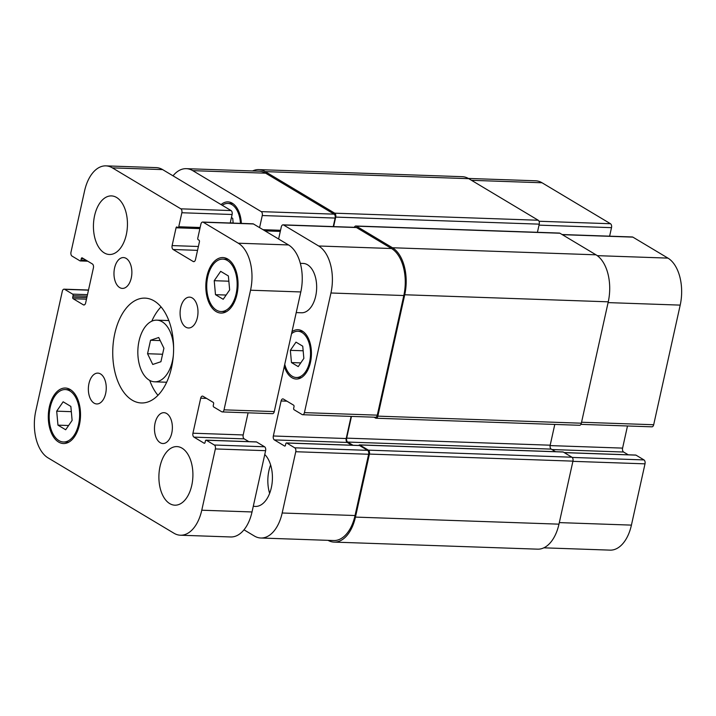 <?xml version="1.0" encoding="UTF-8"?>
<svg xmlns="http://www.w3.org/2000/svg" width="716" height="716" viewBox="0 0 716 716"><rect width="100%" height="100%" fill="white"/><g stroke="black" fill="none" stroke-linecap="round" stroke-linejoin="round"><path stroke-width="1.07" d="M160.921 361.723L152.75 364.462L147.559 353.722L150.548 340.252L158.719 337.505L163.91 348.245L160.921 361.723M150.548 340.252L160.205 340.583M147.559 353.722L162.577 354.25M173.362 355.217A30.851 17.882 92 0 1 154.665 381.816A30.851 17.882 92 0 1 149.268 380.16A30.851 17.882 92 0 1 138.242 345.613A30.851 17.882 92 0 1 156.804 320.15A30.851 17.882 92 0 1 173.612 347.985M161.037 306.913A52.456 30.403 -88 0 0 151.792 321.189M149.734 380.429A52.456 30.403 -88 0 0 157.968 395.322M132.174 400.155A52.456 30.403 92 0 1 113.432 341.416A52.456 30.403 92 0 1 144.99 298.125A52.456 30.403 92 0 1 173.558 351.601A52.456 30.403 92 0 1 141.356 402.965A52.456 30.403 92 0 1 132.174 400.155M185.802 327.149A15.43 8.941 92 0 1 180.289 309.876A15.43 8.941 92 0 1 189.579 297.14A15.43 8.941 92 0 1 197.974 312.874A15.43 8.941 92 0 1 188.505 327.982A15.43 8.941 92 0 1 185.802 327.149M119.688 287.581A15.43 8.941 92 0 1 114.175 270.308A15.43 8.941 92 0 1 123.456 257.572A15.43 8.941 92 0 1 131.86 273.297A15.43 8.941 92 0 1 122.382 288.405A15.43 8.941 92 0 1 119.688 287.581M94.073 403.126A15.43 8.941 92 0 1 88.56 385.852A15.43 8.941 92 0 1 97.841 373.117A15.43 8.941 92 0 1 106.237 388.851A15.43 8.941 92 0 1 96.767 403.958A15.43 8.941 92 0 1 94.073 403.126M160.187 442.694A15.43 8.941 92 0 1 154.674 425.42A15.43 8.941 92 0 1 163.964 412.685A15.43 8.941 92 0 1 172.359 428.419A15.43 8.941 92 0 1 162.89 443.526A15.43 8.941 92 0 1 160.187 442.694M169.755 503.617A29.311 16.987 92 0 1 159.283 470.788A29.311 16.987 92 0 1 176.924 446.596A29.311 16.987 92 0 1 192.881 476.48A29.311 16.987 92 0 1 174.892 505.183A29.311 16.987 92 0 1 169.755 503.617M104.294 252.927A29.311 16.987 92 0 1 93.823 220.098A29.311 16.987 92 0 1 111.454 195.907A29.311 16.987 92 0 1 127.421 225.791A29.311 16.987 92 0 1 109.423 254.493A29.311 16.987 92 0 1 104.294 252.927M300.326 263.336L303.199 263.434A24.684 14.311 92 0 1 316.642 288.602A24.684 14.311 92 0 1 301.481 312.776L296.218 312.588M214.227 280.699L220.671 271.337L228.377 275.955L229.648 289.935L223.204 299.297L215.489 294.679L214.227 280.699L228.86 281.209M215.489 294.679L226.131 295.046M56.698 411.163L63.142 401.801L70.848 406.42L72.119 420.399L65.675 429.761L57.96 425.143L56.698 411.163L71.332 411.673M57.96 425.143L68.602 425.51M216.438 310.118A26.224 15.206 -88 0 0 221.029 311.523A26.224 15.206 -88 0 0 237.13 285.845A26.224 15.206 -88 0 0 222.846 259.111A26.224 15.206 -88 0 0 207.067 280.753A26.224 15.206 -88 0 0 216.438 310.118M216.116 311.576A27.772 16.101 92 0 1 206.19 280.484A27.772 16.101 92 0 1 222.9 257.563A27.772 16.101 92 0 1 238.025 285.872A27.772 16.101 92 0 1 220.976 313.071A27.772 16.101 92 0 1 216.116 311.576M58.909 440.582A26.224 15.206 -88 0 0 63.5 441.987A26.224 15.206 -88 0 0 79.601 416.309A26.224 15.206 -88 0 0 65.317 389.567A26.224 15.206 -88 0 0 49.538 411.217A26.224 15.206 -88 0 0 58.909 440.582M58.587 442.041A27.772 16.101 92 0 1 48.661 410.948A27.772 16.101 92 0 1 65.371 388.027A27.772 16.101 92 0 1 80.496 416.336A27.772 16.101 92 0 1 63.447 443.535A27.772 16.101 92 0 1 58.587 442.041M64.637 289.336L72.656 294.133A1.235 0.716 92 0 1 73.059 295.699L72.737 297.158A1.235 0.716 -88 0 0 73.148 298.724L83.333 304.828A3.088 1.79 -88 0 0 83.87 304.989A3.088 1.79 -88 0 0 85.651 302.904L93.411 267.891A3.088 1.79 -88 0 0 92.391 263.971L82.206 257.876A1.235 0.716 -88 0 0 81.991 257.814A1.235 0.716 -88 0 0 81.275 258.646L80.953 260.105A1.235 0.716 92 0 1 80.246 260.937A1.235 0.716 92 0 1 80.031 260.875L72.012 256.077A3.088 1.79 92 0 1 70.991 252.157L84.578 190.886A37.026 21.462 92 0 1 105.896 165.87A37.026 21.462 92 0 1 112.376 167.866L180.835 208.83A3.088 1.79 92 0 1 181.855 212.75L178.749 226.757A1.235 0.716 92 0 1 178.042 227.59A1.235 0.716 92 0 1 177.819 227.518L176.986 227.026A1.235 0.716 -88 0 0 176.771 226.954A1.235 0.716 -88 0 0 176.064 227.786L172.117 245.588A3.088 1.79 -88 0 0 173.138 249.508L193.177 261.492A3.088 1.79 -88 0 0 193.714 261.662A3.088 1.79 -88 0 0 195.495 259.577L199.433 241.775A1.235 0.716 -88 0 0 199.03 240.209L198.189 239.708A1.235 0.716 92 0 1 197.786 238.142L200.892 224.144A3.088 1.79 92 0 1 202.664 222.058A3.088 1.79 92 0 1 203.21 222.22L238.267 243.207A37.026 21.462 92 0 1 250.546 290.213L224.027 409.838A3.088 1.79 92 0 1 222.246 411.924A3.088 1.79 92 0 1 221.709 411.754L213.69 406.965A1.235 0.716 92 0 1 213.279 405.39L213.61 403.931A1.235 0.716 -88 0 0 213.198 402.365L203.013 396.27A3.088 1.79 -88 0 0 202.476 396.109A3.088 1.79 -88 0 0 200.695 398.194L192.935 433.207A3.088 1.79 -88 0 0 193.955 437.127L204.141 443.222A1.235 0.716 -88 0 0 204.355 443.285A1.235 0.716 -88 0 0 205.071 442.452L205.394 440.993A1.235 0.716 92 0 1 206.101 440.161A1.235 0.716 92 0 1 206.315 440.224L214.335 445.021A3.088 1.79 92 0 1 215.355 448.941L201.769 510.213A37.026 21.462 92 0 1 180.45 535.219A37.026 21.462 92 0 1 173.97 533.232L48.07 457.891A37.026 21.462 92 0 1 35.8 410.886L62.319 291.26A3.088 1.79 92 0 1 64.1 289.175A3.088 1.79 92 0 1 64.637 289.336L88.471 290.168M230.221 223.007L232.109 214.496A3.088 1.79 -88 0 0 231.08 210.576L162.621 169.602A37.026 21.462 -88 0 0 156.142 167.616L105.896 165.87M222.246 411.924L272.501 413.669A3.088 1.79 -88 0 0 274.273 411.584L300.801 291.949A37.026 21.462 -88 0 0 288.521 244.944L253.455 223.965A3.088 1.79 -88 0 0 252.918 223.795L202.664 222.058M248.846 441.638L244.21 438.863A3.088 1.79 92 0 1 243.18 434.952L248.094 412.819M180.45 535.219L230.704 536.964A37.026 21.462 -88 0 0 252.023 511.958L265.609 450.677A3.088 1.79 -88 0 0 264.58 446.766L256.57 441.969A1.235 0.716 -88 0 0 256.355 441.897A1.235 0.716 -88 0 0 256.131 441.951M468.362 178.445L535.55 180.781A37.026 21.462 92 0 1 542.03 182.768L610.488 223.732A3.088 1.79 92 0 1 611.509 227.652L609.62 236.173M562.078 234.526L632.317 236.96A3.088 1.79 92 0 1 632.863 237.121L667.93 258.109A37.026 21.462 92 0 1 680.2 305.114L653.681 424.74A3.088 1.79 92 0 1 651.9 426.825L580.909 424.364M627.493 425.975L622.589 448.109A3.088 1.79 -88 0 0 623.609 452.029L628.245 454.803M635.54 455.108A1.235 0.716 92 0 1 635.754 455.063A1.235 0.716 92 0 1 635.969 455.125L643.988 459.923A3.088 1.79 92 0 1 645.009 463.843L631.423 525.114A37.026 21.462 92 0 1 610.104 550.13L543.847 547.83M230.248 222.855L233.156 222.962M231.42 217.575L232.736 218.362L233.165 223.115M290.356 350.339L295.994 342.141L302.743 346.186L303.853 358.412L298.214 366.61L291.466 362.573L290.356 350.339L303.163 350.777M291.466 362.573L300.774 362.896M284.753 364.31A23.145 13.416 -88 0 0 292.253 376.258A23.145 13.416 -88 0 0 296.299 377.502A23.145 13.416 -88 0 0 310.511 354.841A23.145 13.416 -88 0 0 297.91 331.248A23.145 13.416 -88 0 0 291.537 333.728M291.985 331.696A24.684 14.311 92 0 1 297.963 329.709A24.684 14.311 92 0 1 311.406 354.868A24.684 14.311 92 0 1 296.245 379.041A24.684 14.311 92 0 1 291.931 377.717A24.684 14.311 92 0 1 284.306 366.332M240.46 223.365A23.145 13.416 -88 0 0 227.903 203.425A23.145 13.416 -88 0 0 222.282 205.304M221.083 204.588A24.684 14.311 92 0 1 227.957 201.885A24.684 14.311 92 0 1 241.364 223.401M278.613 239.019L281.29 226.927A3.088 1.79 92 0 1 283.071 224.842A3.088 1.79 92 0 1 283.608 225.012L318.674 245.991A37.026 21.462 92 0 1 330.944 292.996L304.425 412.631A3.088 1.79 92 0 1 302.653 414.716A3.088 1.79 92 0 1 302.107 414.546L294.097 409.749A1.235 0.716 92 0 1 293.685 408.183L294.007 406.724A1.235 0.716 -88 0 0 293.596 405.158L283.411 399.063A3.088 1.79 -88 0 0 282.874 398.893A3.088 1.79 -88 0 0 281.102 400.978L273.333 435.99A3.088 1.79 -88 0 0 274.362 439.91L284.547 446.005A1.235 0.716 -88 0 0 284.762 446.077A1.235 0.716 -88 0 0 285.469 445.236L285.791 443.777A1.235 0.716 92 0 1 286.507 442.944A1.235 0.716 92 0 1 286.722 443.016L294.732 447.813A3.088 1.79 92 0 1 295.762 451.724L282.176 512.996A37.026 21.462 92 0 1 260.857 538.011A37.026 21.462 92 0 1 254.377 536.024L243.995 529.813M173.004 175.823A37.026 21.462 92 0 1 186.294 168.663A37.026 21.462 92 0 1 192.774 170.65L261.233 211.623A3.088 1.79 92 0 1 262.262 215.534L259.577 227.625M264.759 454.49A27.772 16.101 92 0 1 271.677 485.985A27.772 16.101 92 0 1 255.344 506.436A27.772 16.101 92 0 1 253.312 506.14M270.621 464.952A27.772 16.101 -88 0 0 269.637 493.369M358.868 445.459A1.235 0.716 92 0 1 359.504 444.887A1.235 0.716 92 0 1 359.718 444.958L368.4 450.149A3.088 1.79 92 0 1 369.42 454.069L355.449 517.095A37.026 21.462 92 0 1 334.13 542.102L537.653 549.163A37.026 21.462 -88 0 0 558.972 524.157L572.943 461.131A3.088 1.79 -88 0 0 571.923 457.211L563.241 452.02A1.235 0.716 -88 0 0 563.018 451.948A1.235 0.716 -88 0 0 562.803 452.002M555.509 451.689L551.213 449.111A3.088 1.79 92 0 1 550.183 445.2L554.793 424.418M376.052 418.225L579.575 425.286A3.088 1.79 -88 0 0 581.347 423.201L608.26 301.821A37.026 21.462 -88 0 0 595.989 254.815L559.921 233.228A3.088 1.79 -88 0 0 559.384 233.067L355.861 226.005A3.088 1.79 92 0 1 356.398 226.166L392.466 247.754A37.026 21.462 92 0 1 404.737 294.759L377.833 416.139A3.088 1.79 92 0 1 376.052 418.225A3.088 1.79 92 0 1 375.515 418.055L374.065 417.186M537.43 232.306L539.237 224.153A3.088 1.79 -88 0 0 538.217 220.242L468.756 178.669A37.026 21.462 -88 0 0 462.276 176.682L258.753 169.62A37.026 21.462 92 0 1 265.233 171.616L334.694 213.18A3.088 1.79 92 0 1 335.715 217.1L333.611 226.596M186.294 168.663L259.165 171.187A37.026 21.462 92 0 1 265.645 173.183L334.103 214.147A3.088 1.79 92 0 1 335.124 218.067L333.235 226.587M283.071 224.842L355.933 227.375A3.088 1.79 92 0 1 356.478 227.536L391.536 248.524A37.026 21.462 92 0 1 403.815 295.529L377.296 415.155A3.088 1.79 92 0 1 375.515 417.24L302.653 414.716M351.108 416.39L346.204 438.523A3.088 1.79 -88 0 0 347.224 442.443L351.86 445.218M359.155 445.522A1.235 0.716 92 0 1 359.369 445.477A1.235 0.716 92 0 1 359.584 445.54L367.603 450.337A3.088 1.79 92 0 1 368.624 454.257L355.038 515.529A37.026 21.462 92 0 1 333.719 540.535L260.857 538.011M334.13 542.102A37.026 21.462 92 0 1 328.035 540.338M351.484 416.408L346.669 438.138A3.088 1.79 -88 0 0 347.69 442.058L353.033 445.254M354.33 227.312A3.088 1.79 92 0 1 355.861 226.005M252.551 170.963A37.026 21.462 92 0 1 258.753 169.62M87.477 294.652L72.656 294.133M87.137 296.191L73.059 295.699M86.815 297.65L72.737 297.158M86.475 299.19L73.148 298.724M84.425 304.864L83.333 304.828M83.62 258.727L81.275 258.646M86.233 260.293L80.953 260.105M162.621 169.602L112.376 167.866M231.08 210.576L180.835 208.83M232.109 214.496L181.855 212.75M200.149 227.5L178.749 226.757M199.898 228.619L176.064 227.786M198.395 246.501L172.117 245.588M197.535 250.349L173.138 249.508M194.269 261.537L193.177 261.492M253.455 223.965L203.21 222.22M288.521 244.944L238.267 243.207M300.801 291.949L250.546 290.213M274.273 411.584L224.027 409.838M206.557 398.391L200.695 398.194M243.18 434.952L192.935 433.207M244.21 438.863L193.955 437.127M256.57 441.969L206.315 440.224M264.58 446.766L214.335 445.021M265.609 450.677L215.355 448.941M252.023 511.958L201.769 510.213M471.504 180.316L542.03 182.768M539.023 221.253L610.488 223.732M539.023 225.137L611.509 227.652M562.337 234.678L632.863 237.121M597.26 255.657L667.93 258.109M608.081 302.608L680.2 305.114M581.562 422.243L653.681 424.74M550.112 445.594L622.589 448.109M551.92 449.541L623.609 452.029M564.28 452.637L635.969 455.125M572.2 457.435L643.988 459.923M572.898 461.337L645.009 463.843M559.312 522.608L631.423 525.114M265.645 173.183L192.774 170.65M334.103 214.147L261.233 211.623M335.124 218.067L262.262 215.534M280.547 230.284L263.005 229.675M280.296 231.402L265.001 230.874M356.478 227.536L283.608 225.012M391.536 248.524L318.674 245.991M403.815 295.529L330.944 292.996M377.296 415.155L304.425 412.631M286.964 401.184L281.102 400.978M346.204 438.523L273.333 435.99M347.224 442.443L274.362 439.91M359.584 445.54L286.722 443.016M367.603 450.337L294.732 447.813M368.624 454.257L295.762 451.724M355.038 515.529L282.176 512.996M468.756 178.669L265.233 171.616M538.217 220.242L334.694 213.18M539.237 224.153L335.715 217.1M559.921 233.228L356.398 226.166M595.989 254.815L392.466 247.754M608.26 301.821L404.737 294.759M581.347 423.201L377.833 416.139M550.183 445.2L346.669 438.138M551.213 449.111L347.69 442.058M563.241 452.02L359.718 444.958M571.923 457.211L368.4 450.149M572.943 461.131L369.42 454.069M558.972 524.157L355.449 517.095M168.815 320.562L156.804 320.15M166.676 382.237L154.665 381.816M221.029 311.523L226.319 311.711M222.846 259.111L228.136 259.29M63.5 441.987L68.79 442.175M65.317 389.567L70.607 389.755M87.755 261.197L80.246 260.937M199.952 228.35L178.042 227.59M256.355 441.897L206.101 440.161M88.507 290.025L64.1 289.175M296.299 377.502L301.275 377.672M297.91 331.248L302.886 331.418M227.903 203.425L232.879 203.604M635.754 455.063L564.172 452.575M280.359 231.134L264.526 230.588M359.369 445.477L286.507 442.944M563.018 451.948L359.504 444.887"/></g></svg>
